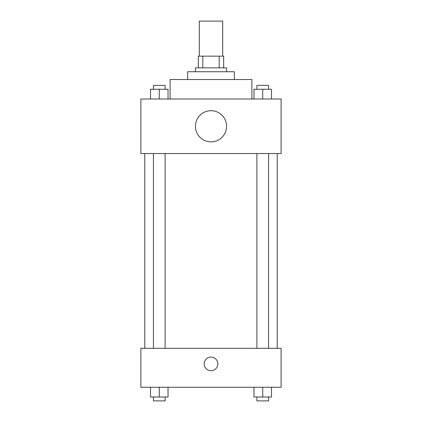 <?xml version="1.0" encoding="UTF-8"?>
<svg xmlns="http://www.w3.org/2000/svg" width="422" height="422" viewBox="0 0 422 422"><rect width="100%" height="100%" fill="white"/><g stroke="black" fill="none" stroke-linecap="round" stroke-linejoin="round"><path stroke-width="0.63" d="M222.684 56.158L222.684 21.1L199.316 21.1L199.316 56.158M202.803 67.847L202.803 56.158L198.34 56.158L198.34 67.847L198.34 56.158M202.803 56.158L223.66 56.158L223.66 67.847M219.197 67.847L219.197 56.158M195.418 71.74L195.418 67.847L226.582 67.847L226.582 71.74M187.626 79.531L187.626 71.74L234.374 71.74L234.374 79.531M170.098 99.006L170.098 79.531L251.902 79.531L251.902 99.006M140.885 99.006L281.115 99.006L281.115 153.545L140.885 153.545L140.885 99.006M211 141.855A15.582 15.582 0 0 1 197.507 118.487A15.582 15.582 0 0 1 224.493 118.487A15.582 15.582 0 0 1 211 141.855M140.885 348.314L281.115 348.314L281.115 387.264L140.885 387.264L140.885 348.314M211 370.711A6.815 6.815 0 0 1 205.097 360.483A6.815 6.815 0 0 1 216.903 360.483A6.815 6.815 0 0 1 211 370.711M253.965 387.264L253.965 397.007L271.494 397.007L271.494 387.264L271.494 397.007M262.732 397.007L262.732 387.264M268.571 397.007L268.571 400.9L256.887 400.9L256.887 397.007M150.506 387.264L150.506 397.007L168.035 397.007L168.035 387.264L168.035 397.007M159.268 397.007L159.268 387.264M165.113 397.007L165.113 400.9L153.429 400.9L153.429 397.007M253.965 99.006L253.965 89.269L271.494 89.269L271.494 99.006L271.494 89.269M262.732 99.006L262.732 89.269M268.571 89.269L268.571 85.376L256.887 85.376L256.887 89.269M150.506 99.006L150.506 89.269L168.035 89.269L168.035 99.006L168.035 89.269M159.268 99.006L159.268 89.269M165.113 89.269L165.113 85.376L153.429 85.376L153.429 89.269M277.222 348.314L277.222 153.545M144.778 348.314L144.778 153.545M256.887 153.545L256.887 348.314M268.571 153.545L268.571 348.314M165.113 348.314L165.113 153.545M153.429 348.314L153.429 153.545"/></g></svg>
